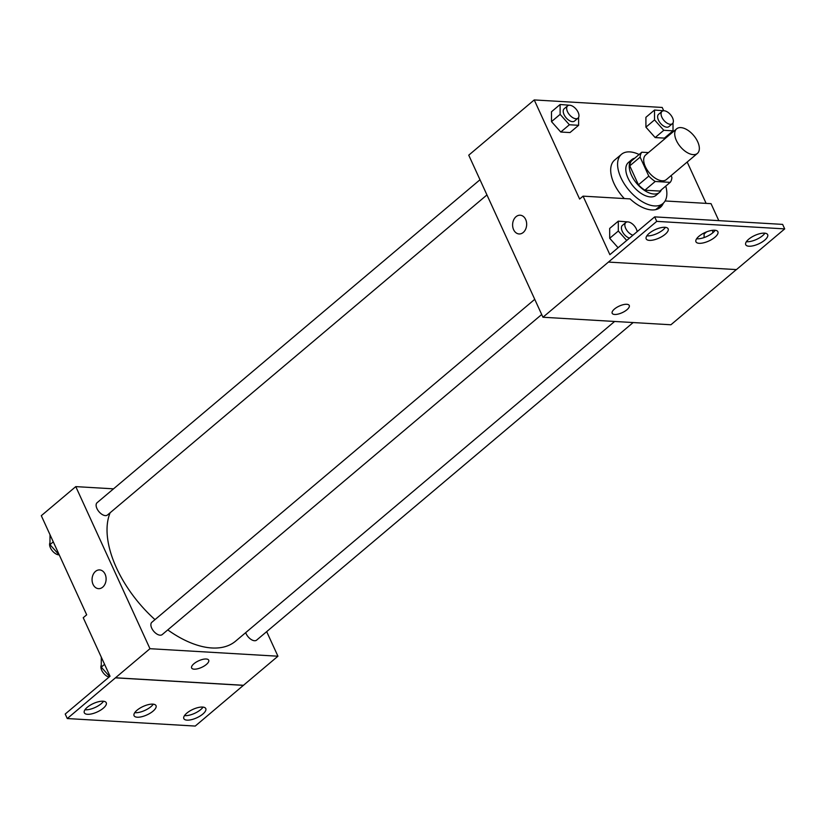 <?xml version="1.0" encoding="UTF-8"?>
<svg xmlns="http://www.w3.org/2000/svg" width="826" height="826" viewBox="0 0 826 826"><rect width="100%" height="100%" fill="white"/><g stroke="black" fill="none" stroke-linecap="round" stroke-linejoin="round"><path stroke-width="1.24" d="M697.691 141.742A16.086 8.714 -130.1 0 1 697.402 153.419A16.086 8.714 -130.1 0 1 680.376 146.729A16.086 8.714 -130.1 0 1 676.659 128.815A16.086 8.714 -130.1 0 1 697.691 141.742M697.402 153.419L666.375 179.583A16.086 8.714 -130.1 0 1 649.35 172.902A16.086 8.714 -130.1 0 1 645.633 154.989L676.659 128.815M648.462 152.603L641.823 152.211A20.764 11.244 -130.1 0 0 640.119 157.126L648.792 176.083A20.764 11.244 -130.1 0 0 655.225 181.472L670.185 182.36A20.764 11.244 -130.1 0 0 671.899 177.435L671.073 175.628M655.225 181.472L644.879 190.197L659.85 191.074L670.185 182.36M644.879 190.197A20.764 11.244 -130.1 0 1 638.446 184.807L648.792 176.083M641.823 152.211L631.487 160.936A20.764 11.244 -130.1 0 0 629.773 165.85L638.446 184.807M634.729 158.2A21.455 11.616 49.9 0 0 631.828 159.604A21.455 11.616 49.9 0 0 633.779 179.428A21.455 11.616 49.9 0 0 653.913 194.017A21.455 11.616 49.9 0 0 659.499 192.406A21.455 11.616 49.9 0 0 661.378 189.784M659.499 192.406L656.05 195.318A21.455 11.616 -130.1 0 1 650.465 196.918A21.455 11.616 -130.1 0 1 630.341 182.339A21.455 11.616 -130.1 0 1 628.39 162.516L631.828 159.604M629.773 165.85L640.119 157.126M665.746 186.098A32.183 17.418 -130.1 0 1 662.968 203.516A32.183 17.418 -130.1 0 1 628.906 190.145A32.183 17.418 -130.1 0 1 621.472 154.317A32.183 17.418 -130.1 0 1 639.107 154.503M662.968 203.516L656.071 209.329A32.183 17.418 -130.1 0 1 655.689 209.639M624.342 198.57A32.183 17.418 -130.1 0 1 614.575 160.13L621.472 154.317M658.456 208.658A33.463 18.12 49.9 0 0 659.871 206.118M706.116 203.372L687.191 162.03M673.283 131.664L672.942 130.911M663.639 110.581L662.204 107.452L534.236 99.936L579.625 199.045L583.063 196.144L609.867 254.666L654.677 216.877L656.742 221.378L542.95 317.246L670.908 324.773L736.327 269.596M663.918 110.777L654.512 110.044L645.901 117.313L645.922 127.173L655.173 137.57L664.414 138.118L673.025 130.849L673.014 122.919M569.517 105.232L560.111 104.499L551.489 111.768L551.51 121.628L560.771 132.026L570.002 132.563L578.623 125.304L578.603 117.375M665.095 200.966L711.031 203.661L718.806 220.645M654.677 216.877L782.635 224.393L784.7 228.895L736.441 269.596L608.473 262.079M534.236 99.936L468.745 155.174L542.95 317.246M612.18 313.281A9.385 3.603 155.4 0 0 614.689 314.458A9.385 3.603 -24.6 0 1 612.18 313.281A9.385 3.603 -24.6 0 1 619.221 306.095A9.385 3.603 -24.6 0 1 629.257 305.475A9.385 3.603 -24.6 0 1 624.776 311.299A9.385 3.603 -24.6 0 1 614.689 314.469A9.385 3.603 155.4 0 0 624.776 311.288A9.385 3.603 155.4 0 0 629.257 305.465M520.184 215.214A9.385 7.021 -86.6 0 0 516.033 216.701A9.385 7.021 93.4 0 1 520.184 215.214A9.385 7.021 93.4 0 1 526.647 224.992A9.385 7.021 93.4 0 1 519.089 233.954A9.385 7.021 93.4 0 1 512.791 227.036A9.385 7.021 93.4 0 1 516.023 216.701A9.385 7.021 -86.6 0 0 512.791 227.036A9.385 7.021 -86.6 0 0 519.089 233.954M784.7 228.895L656.742 221.378M748.697 239.22A12.07 4.636 155.4 0 0 745.723 244.713A12.07 4.636 155.4 0 0 758.619 243.907A12.07 4.636 155.4 0 0 767.664 234.667A12.07 4.636 155.4 0 0 759.961 233.644A12.07 4.636 155.4 0 0 748.697 239.22M649.174 233.366A12.07 4.636 155.4 0 0 646.19 238.859A12.07 4.636 155.4 0 0 659.096 238.053A12.07 4.636 155.4 0 0 668.141 228.812A12.07 4.636 155.4 0 0 660.439 227.8A12.07 4.636 155.4 0 0 649.174 233.366M698.93 236.298A12.07 4.636 155.4 0 0 695.957 241.791A12.07 4.636 155.4 0 0 708.863 240.986A12.07 4.636 155.4 0 0 717.897 231.745A12.07 4.636 155.4 0 0 710.205 230.722A12.07 4.636 155.4 0 0 698.93 236.298M663.33 203.186A33.463 18.12 -130.1 0 1 660.346 207.409A33.463 18.12 -130.1 0 1 630.073 198.901L583.063 196.144M627.708 221.895L618.302 221.161L609.681 228.43L609.702 238.291L618.096 247.728L609.702 238.291L618.323 231.022L626.717 240.459M704.093 233.985L704.103 237.568L704.093 233.985L706.602 231.869M746.384 241.688A12.07 4.636 155.4 0 0 764.938 233.19M646.861 235.833A12.07 4.636 155.4 0 0 665.415 227.346M696.617 238.766A12.07 4.636 155.4 0 0 715.182 230.268M614.627 321.459L235.637 641.121A91.18 49.353 -130.1 0 1 167.761 629.897M154.989 619.624A91.18 49.353 -130.1 0 1 110.126 512.77M541.691 314.51L162.216 634.585A8.043 4.357 -130.1 0 1 153.698 631.24A8.043 4.357 -130.1 0 1 151.839 622.288L534.742 299.322M633.15 322.553L256.618 640.129A8.043 4.357 -130.1 0 1 250.825 639.272A8.043 4.357 -130.1 0 1 245.694 632.644M486.948 194.936L107.463 515.011A8.043 4.357 -130.1 0 1 98.944 511.666A8.043 4.357 -130.1 0 1 97.086 502.704L479.999 179.748M113.534 488.837L75.775 486.617L149.971 648.699L277.939 656.216L266.684 631.642M194.141 669.174A9.385 3.603 -24.6 0 1 191.632 667.997A9.385 3.603 -24.6 0 1 198.663 660.81A9.385 3.603 -24.6 0 1 208.699 660.18A9.385 3.603 -24.6 0 1 204.228 666.004A9.385 3.603 -24.6 0 1 194.141 669.174M75.775 486.617L41.3 515.692L86.678 614.812L83.23 617.724L110.034 676.246L65.213 714.046L67.278 718.548L115.506 677.774L243.464 685.291L277.939 656.216M115.506 677.774L149.971 648.699M67.278 718.548L195.235 726.064L243.464 685.291M95.475 571.416A9.385 7.021 93.4 0 1 99.636 569.919A9.385 7.021 93.4 0 1 106.089 579.697A9.385 7.021 93.4 0 1 98.531 588.659A9.385 7.021 93.4 0 1 92.244 581.741A9.385 7.021 93.4 0 1 95.475 571.416M99.636 569.919A9.385 7.021 -86.6 0 0 95.486 571.416A9.385 7.021 -86.6 0 0 92.244 581.741A9.385 7.021 -86.6 0 0 98.542 588.659M191.632 667.997A9.385 3.603 155.4 0 0 194.131 669.174A9.385 3.603 155.4 0 0 204.218 666.004A9.385 3.603 155.4 0 0 208.699 660.18M137.054 710.205A12.07 4.636 155.4 0 0 134.07 715.708A12.07 4.636 155.4 0 0 146.976 714.893A12.07 4.636 155.4 0 0 156.021 705.652A12.07 4.636 155.4 0 0 148.319 704.64A12.07 4.636 155.4 0 0 137.054 710.205M103.281 708.223A12.07 4.636 155.4 0 0 106.255 702.73A12.07 4.636 155.4 0 0 93.359 703.535A12.07 4.636 155.4 0 0 84.314 712.776A12.07 4.636 155.4 0 0 92.016 713.798A12.07 4.636 155.4 0 0 103.281 708.223M202.804 714.077A12.07 4.636 155.4 0 0 205.788 708.584A12.07 4.636 155.4 0 0 192.881 709.389A12.07 4.636 155.4 0 0 183.837 718.63A12.07 4.636 155.4 0 0 191.539 719.642A12.07 4.636 155.4 0 0 202.804 714.077M115.537 677.847L243.505 685.363M134.741 712.673A12.07 4.636 155.4 0 0 153.295 704.186M84.975 709.751A12.07 4.636 155.4 0 0 101.216 703.721A12.07 4.636 155.4 0 0 103.529 701.253M184.497 715.605A12.07 4.636 155.4 0 0 200.749 709.575A12.07 4.636 155.4 0 0 203.062 707.108M50.014 534.732L49.952 544.654L59.327 555.062M49.952 544.654L53.277 541.856M59.038 554.865A8.043 4.357 -130.1 0 1 51.873 550.24A8.043 4.357 -130.1 0 1 49.952 542.723M101.309 657.217L101.257 667.14L109.641 676.577M101.257 667.14L104.572 664.341M108.98 677.134A8.043 4.357 -130.1 0 1 102.62 671.93A8.043 4.357 -130.1 0 1 101.247 665.209M654.512 110.044L654.533 119.904L663.794 130.302L673.025 130.849M672.405 123.683L668.957 126.595A8.043 4.357 -130.1 0 1 660.439 123.25A8.043 4.357 -130.1 0 1 658.59 114.298L662.029 111.386A8.043 4.357 -130.1 0 1 672.55 117.85A8.043 4.357 -130.1 0 1 672.405 123.683A8.043 4.357 -130.1 0 1 663.887 120.348A8.043 4.357 -130.1 0 1 662.029 111.386M645.901 117.313L645.922 127.173L654.533 119.904M645.922 127.173L655.173 137.57L663.794 130.302M655.173 137.57L664.414 138.118M560.111 104.499L560.131 114.36L569.382 124.757L578.623 125.304M577.993 118.139L574.555 121.05A8.043 4.357 -130.1 0 1 566.037 117.705A8.043 4.357 -130.1 0 1 564.179 108.753L567.627 105.842A8.043 4.357 -130.1 0 1 578.138 112.305A8.043 4.357 -130.1 0 1 577.993 118.139A8.043 4.357 -130.1 0 1 569.486 114.793A8.043 4.357 -130.1 0 1 567.627 105.842M551.489 111.768L551.51 121.628L560.131 114.36M551.51 121.628L560.771 132.026L569.382 124.757M560.771 132.026L570.002 132.563M712.714 230.278L712.724 232.849M618.302 221.161L618.323 231.022M629.495 238.115A8.043 4.357 -130.1 0 1 622.69 232.158A8.043 4.357 -130.1 0 1 622.37 225.415L625.819 222.514A8.043 4.357 -130.1 0 1 636.34 228.978A8.043 4.357 -130.1 0 1 637.135 231.672M609.681 228.43L609.702 238.291M632.943 235.204A8.043 4.357 -130.1 0 1 626.139 229.256A8.043 4.357 -130.1 0 1 625.819 222.514"/></g></svg>
